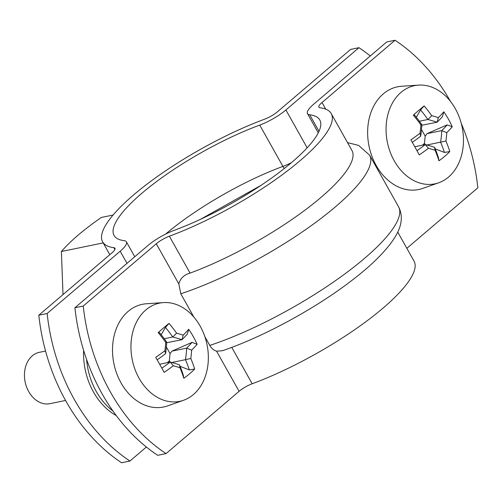 <?xml version="1.0" encoding="UTF-8"?>
<svg xmlns="http://www.w3.org/2000/svg" width="503" height="503" viewBox="0 0 503 503"><rect width="100%" height="100%" fill="white"/><g stroke="black" fill="none" stroke-linecap="round" stroke-linejoin="round"><path stroke-width="0.75" d="M65.553 400.457L49.979 403.664A26.213 19.944 -101.7 0 1 25.15 382.022A26.213 19.944 -101.7 0 1 39.391 352.32L45.553 351.05M181.929 339.732A85.736 21.466 -29.3 0 0 187.355 333.998L188.688 329.27A89.389 22.384 150.7 0 1 183.211 335.136L181.929 339.732L166.688 342.725M183.211 335.136A88.226 21.73 -174.3 0 0 176.584 333.149L172.806 336.985A84.925 20.919 5.7 0 1 181.916 339.72M172.806 336.985L172.736 336.979A85.736 51.331 49.6 0 0 165.456 327.434L169.033 323.379A87.767 14.336 132.4 0 0 158.187 332.628L159.42 332.584A85.736 51.331 -130.4 0 1 166.7 342.128L165.739 342.398A88.226 52.972 106.7 0 1 164.909 350.736L165.581 353.647A84.925 50.985 -73.3 0 0 166.719 342.172M176.584 333.149A89.389 53.519 -130.4 0 0 169.033 323.379M172.736 336.979L164.255 338.726M165.456 327.434L161.174 334.734M158.187 332.628A89.389 53.519 49.6 0 1 165.739 342.398M157.143 359.821A85.736 21.466 -29.3 0 0 165.55 353.703L165.581 353.647M164.909 350.736A89.389 22.384 150.7 0 1 155.723 357.369A87.767 12.147 58.6 0 1 164.154 372.39A89.389 22.384 -29.3 0 0 173.34 365.763L170.24 362.066A85.736 21.466 150.7 0 1 161.847 368.177M173.34 365.763A88.226 21.73 5.7 0 1 179.967 367.75L179.42 364.801A84.925 20.919 -174.3 0 0 170.31 362.072L169.322 360.921L170.052 353.59L171.976 351.113L186.644 348.145A84.925 50.985 106.7 0 1 185.5 359.614L185.469 359.676A85.736 51.331 49.6 0 1 189.298 369.931L194.655 369.032A89.389 53.519 -130.4 0 0 190.813 358.501L185.5 359.614M179.42 364.801L179.433 364.82A85.736 51.331 -130.4 0 1 183.262 375.075L183.809 378.281A87.767 52.4 -6.6 0 0 194.655 369.032M179.967 367.75A89.389 53.519 49.6 0 1 183.809 378.281M159.658 364.247L170.24 362.066M190.813 358.501A88.226 52.972 -73.3 0 0 191.643 350.157L186.644 348.145M186.626 348.095A85.736 21.466 150.7 0 0 192.045 342.361L197.119 344.291A87.767 78.883 -151.3 0 0 188.688 329.27M191.643 350.157A89.389 22.384 -29.3 0 0 197.119 344.291M171.819 362.487L185.469 359.676M192.045 342.361L171.976 351.113M193.397 394.553A50.137 38.146 -101.7 0 1 183.545 400.281A50.137 38.146 -101.7 0 1 139.381 378.797A50.137 38.146 -101.7 0 1 137.526 320.166A50.137 38.146 -101.7 0 1 163.406 302.592A50.137 38.146 -101.7 0 1 205.123 337.431A50.137 38.146 -101.7 0 1 193.397 394.553M180.068 366.316L189.298 369.931M170.052 353.59L166.367 347.02M167.266 362.676L169.322 360.921M183.545 400.281L167.524 405.915A52.431 39.888 -101.7 0 1 113.917 363.719A52.431 39.888 -101.7 0 1 146.461 303.762L163.406 302.592M440.597 142.186A85.736 51.331 49.6 0 1 444.426 152.447L449.783 151.548A89.389 53.519 -130.4 0 0 445.941 141.016L426.946 145.002M445.941 141.016A88.226 52.972 -73.3 0 0 446.771 132.673L441.772 130.654A84.925 50.985 106.7 0 1 440.628 142.129M441.772 130.654L441.753 130.61A85.736 21.466 150.7 0 0 447.173 124.876L452.247 126.806A87.767 78.883 -151.3 0 0 443.816 111.779L442.483 116.514A85.736 21.466 -29.3 0 1 437.057 122.248L438.339 117.645A88.226 21.73 -174.3 0 0 431.712 115.665L427.934 119.5A84.925 20.919 5.7 0 1 437.044 122.229M446.771 132.673A89.389 22.384 -29.3 0 0 452.247 126.806M441.753 130.61L427.104 133.628L425.18 136.106L421.495 129.535M425.425 144.581L424.45 143.437L425.18 136.106M447.173 124.876L427.104 133.628M443.816 111.779A89.389 22.384 150.7 0 1 438.339 117.645M427.934 119.5L427.864 119.494A85.736 51.331 49.6 0 0 420.583 109.95L424.161 105.894A87.767 14.336 132.4 0 0 413.315 115.137L414.547 115.093A85.736 51.331 -130.4 0 1 421.828 124.637L420.866 124.907A88.226 52.972 106.7 0 1 420.036 133.251L420.709 136.162A84.925 50.985 -73.3 0 0 421.847 124.687M431.712 115.665A89.389 53.519 -130.4 0 0 424.161 105.894M421.816 125.241L437.057 122.248M427.864 119.494L419.383 121.242M420.583 109.95L416.302 117.249M413.315 115.137A89.389 53.519 49.6 0 1 420.866 124.907M412.271 142.336A85.736 21.466 -29.3 0 0 420.678 136.219L420.709 136.162M420.036 133.251A89.389 22.384 150.7 0 1 410.85 139.878A87.767 12.147 58.6 0 1 419.282 154.905A89.389 22.384 -29.3 0 0 428.468 148.278L425.368 144.575A85.736 21.466 150.7 0 1 416.974 150.686M428.468 148.278A88.226 21.73 5.7 0 1 435.095 150.259L434.548 147.316A84.925 20.919 -174.3 0 0 425.437 144.587M434.548 147.316L434.561 147.335A85.736 51.331 -130.4 0 1 438.39 157.59L438.937 160.797A87.767 52.4 -6.6 0 0 449.783 151.548M435.095 150.259A89.389 53.519 49.6 0 1 438.937 160.797M414.786 146.757L425.368 144.575M394.214 160.79A50.137 38.146 -101.7 0 1 418.534 85.108A50.137 38.146 -101.7 0 1 446.375 96.765A50.137 38.146 -101.7 0 1 463.232 145.656A50.137 38.146 -101.7 0 1 438.673 182.796A50.137 38.146 -101.7 0 1 394.214 160.79M435.196 148.825L444.426 152.447M422.394 145.191L424.45 143.437M438.673 182.796L422.652 188.43A52.431 39.888 -101.7 0 1 376.156 165.418A52.431 39.888 -101.7 0 1 401.589 86.271L418.534 85.108M74.916 307.761L83.247 306.044A174.761 132.962 78.3 0 0 166.047 453.593L157.716 455.309A174.761 132.962 -101.7 0 1 74.916 307.761L147.957 245.495A26.213 6.564 150.7 0 1 174.132 230.361A117.966 29.539 -29.3 0 0 279.209 172.447A117.966 29.539 -29.3 0 0 319.801 119.997A117.966 29.539 -29.3 0 0 309.716 114.785A26.213 6.564 150.7 0 1 307.471 113.621A26.213 6.564 150.7 0 1 313.671 104.228L386.719 41.963L395.05 40.246A174.761 132.962 78.3 0 1 450.424 101.329M193.869 317.079L180.797 293.783L178.816 283.918C180.395 278.329 184.148 274.72 190.077 273.098A131.069 32.814 -29.3 0 0 306.83 208.745A131.069 32.814 -29.3 0 0 351.937 150.466L331.232 113.584A131.069 32.814 -29.3 0 0 320.027 107.787A13.109 3.282 150.7 0 1 318.902 107.208A13.109 3.282 150.7 0 1 322.002 102.511L395.05 40.246M180.797 293.783A144.179 36.097 -29.3 0 0 315.048 222.886A144.179 36.097 -29.3 0 0 369.573 155.119L398.558 206.764C403.274 215.944 401.922 226.331 394.509 237.919C386.166 250.815 372.233 264.767 352.716 279.775C316.525 307.937 263.566 336.809 222.521 350.698L216.567 351.188C213.8 350.352 211.537 348.428 209.776 345.423L204.878 336.689M397.741 232.097L414.038 261.132A131.069 32.814 150.7 0 1 368.932 319.411A131.069 32.814 150.7 0 1 252.179 383.758A13.109 3.282 -29.3 0 0 239.088 391.328L166.047 453.593M461.289 123.461A174.761 132.962 78.3 0 1 477.85 187.795L406.845 248.319M83.247 306.044L156.288 243.779A13.109 3.282 150.7 0 1 169.373 236.209A131.069 32.814 -29.3 0 0 286.125 171.856A131.069 32.814 -29.3 0 0 331.232 113.584M113.081 215.026L101.373 217.441C83.699 229.695 70.376 241.056 61.397 251.519L63.013 294.576M61.397 251.519L103.209 242.899M370.296 55.965A174.761 132.962 78.3 0 0 358.947 47.691L285.905 109.956A26.213 6.564 150.7 0 1 259.73 125.09A117.966 29.539 -29.3 0 0 154.654 183.004A117.966 29.539 -29.3 0 0 114.062 235.454A117.966 29.539 -29.3 0 0 124.147 240.667A26.213 6.564 150.7 0 1 126.391 241.83A26.213 6.564 150.7 0 1 120.192 251.223L47.144 313.488A174.761 132.962 78.3 0 0 129.944 461.037L121.613 462.754A174.761 132.962 -101.7 0 1 38.813 315.205L47.144 313.488M146.367 447.035L129.944 461.037M358.947 47.691L350.616 49.407L277.574 111.672A13.109 3.282 150.7 0 1 264.49 119.242A131.069 32.814 -29.3 0 0 147.731 183.589A131.069 32.814 -29.3 0 0 102.631 241.868A131.069 32.814 -29.3 0 0 113.835 247.665A13.109 3.282 150.7 0 1 114.961 248.243A13.109 3.282 150.7 0 1 111.861 252.94L38.813 315.205M112.942 411.033A61.165 46.54 -101.7 0 1 100.443 398.036A61.165 46.54 -101.7 0 1 86.585 359.438M116.224 415.56A61.165 46.54 -101.7 0 1 97.67 398.609A61.165 46.54 -101.7 0 1 83.611 350.402M318.996 131.321L309.716 114.785M398.558 206.764A144.179 36.097 150.7 0 1 344.027 274.531A144.179 36.097 150.7 0 1 209.776 345.423M231.757 347.372L252.179 383.758M216.567 351.188L239.088 391.328M325.737 109.164L322.002 102.511M156.288 243.779L178.816 283.918M169.373 236.209L190.077 273.098M127.001 263.358L120.192 251.223M307.151 147.819L285.905 109.956M284.283 168.518A12.235 6.332 -110.3 0 1 282.919 166.405A117.966 29.539 -29.3 0 0 165.594 234.109M291.451 162.658A26.213 6.564 150.7 0 1 282.919 166.405L259.73 125.09M113.835 247.665L114.866 249.501M307.471 113.621L318.261 132.849M347.529 142.619L358.595 145.398L369.573 155.119M261.07 185.318L200.42 219.358M126.391 241.83L134.76 256.744M109.817 254.681L102.631 241.868"/></g></svg>
